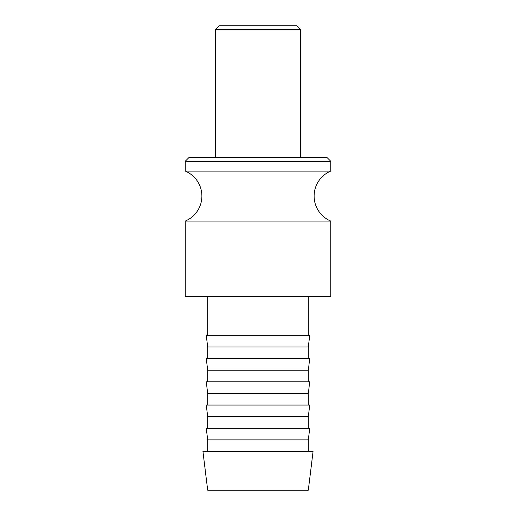 <?xml version="1.0" encoding="UTF-8"?>
<svg xmlns="http://www.w3.org/2000/svg" width="516" height="516" viewBox="0 0 516 516"><rect width="100%" height="100%" fill="white"/><g stroke="black" fill="none" stroke-linecap="round" stroke-linejoin="round"><path stroke-width="0.77" d="M330.756 221.074A27.09 27.09 0 0 1 330.756 171.086L185.244 171.086A27.09 27.09 0 0 1 185.244 221.074L185.244 296.7L330.756 296.7L330.756 221.074L185.244 221.074M185.244 161.25L189.114 157.38L326.886 157.38L330.756 161.25L185.244 161.25L185.244 171.086M215.43 29.67L219.3 25.8L296.7 25.8L300.57 29.67L215.43 29.67L215.43 157.38M258 451.5L202.936 451.5L207.69 490.2L308.31 490.2L313.064 451.5L258 451.5M207.69 439.89L206.265 428.28L309.735 428.28L308.31 439.89L207.69 439.89L207.69 451.5M207.69 416.67L206.265 405.06L309.735 405.06L308.31 416.67L207.69 416.67L207.69 428.28M207.69 393.45L206.265 381.84L309.735 381.84L308.31 393.45L207.69 393.45L207.69 405.06M207.69 370.23L206.265 358.62L309.735 358.62L308.31 370.23L207.69 370.23L207.69 381.84M207.69 347.01L206.265 335.4L309.735 335.4L308.31 347.01L207.69 347.01L207.69 358.62M207.69 296.7L207.69 335.4M308.31 296.7L308.31 335.4M308.31 347.01L308.31 358.62M308.31 370.23L308.31 381.84M308.31 393.45L308.31 405.06M308.31 416.67L308.31 428.28M308.31 439.89L308.31 451.5M300.57 29.67L300.57 157.38M330.756 161.25L330.756 171.086"/></g></svg>
